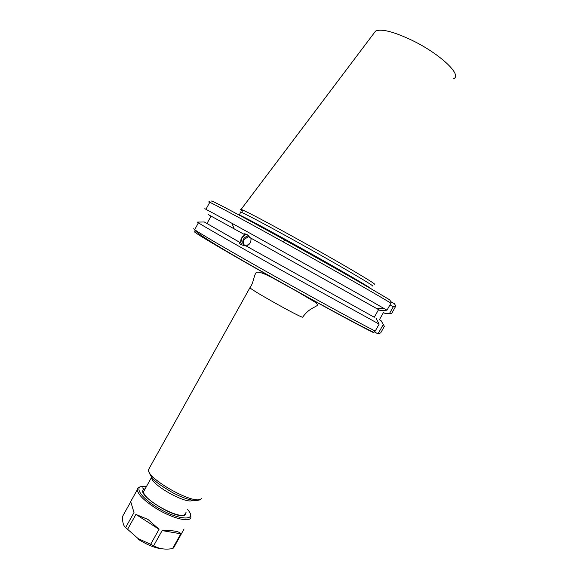 <?xml version="1.0" encoding="UTF-8"?>
<svg xmlns="http://www.w3.org/2000/svg" width="578" height="578" viewBox="0 0 578 578"><rect width="100%" height="100%" fill="white"/><g stroke="black" fill="none" stroke-linecap="round" stroke-linejoin="round"><path stroke-width="0.87" d="M374.154 284.123C379.081 285.655 337.415 261.054 294.101 237.255C266.971 222.284 249.79 213.195 242.55 209.973L241.091 209.409C240.137 209.12 240.549 209.597 242.334 210.833M372.355 285.958C377.159 287.541 335.782 263.315 292.938 239.66C266.053 224.842 249.046 215.796 241.9 212.523L240.838 212.068C239.754 211.656 239.675 211.794 240.6 212.494M244.162 234.365L208.383 214.64L245.18 234.943L244.162 234.365L244.769 233.678L248.273 235.47L249.855 237.536L376.972 308.703L383.662 308.276L386.985 310.191L390.945 303.168C376.805 294.563 334.85 270.612 292.201 246.878C249.515 223.122 215.645 204.865 209.792 202.314L208.55 201.939M386.985 310.191L380.36 310.624L376.972 308.703M204.814 208.694L231.959 223.296C273.654 246.214 359.61 294.375 383.662 308.276M391.212 301.911L394.348 303.652L395.757 305.82L395.46 306.701L391.74 313.298L385.143 313.478L383.46 312.539L385.143 313.478M249.855 237.536L250.874 238.107C251.401 241.944 249.877 244.588 246.315 246.047L242.601 245.159C240.137 244.559 239.213 243.641 239.827 242.406L240.853 242.97C240.325 240.029 241.315 237.58 243.822 235.622M248.533 235.773L248.468 235.773C243.49 237.197 241.777 240.369 243.331 245.296M249.349 236.799L248.345 236.691L244.126 239.494C242.991 241.857 243.172 243.837 244.667 245.448M379.428 319.685L381.09 320.674L384.37 326.36L380.685 332.899L378.041 333.911L374.522 331.931M193.695 228.765L194.634 229.676C199.807 233.447 233.013 252.81 275.547 276.703C318.052 300.582 360.426 323.658 375.216 331.071L373.778 332.364L372.817 332.285C357.724 324.879 310.155 298.999 265.721 273.9C221.215 248.771 192.055 231.352 194.613 231.742M375.216 331.071L379.139 324.114L279.701 269.261C237.132 245.404 203.759 226.316 198.413 222.848L197.401 222.075L204.28 221.988M211.526 201.086C210.695 199.757 240.376 215.435 284.109 239.653C327.777 263.835 374.212 290.344 389.601 299.787L391.292 302.251L390.945 303.168M242.016 245.007L240.853 242.962L204.309 221.988L239.827 242.406M380.36 310.624L378.576 309.627L374.284 317.25L246.315 246.047L250.195 242.905L250.823 241.366M250.874 238.107L378.576 309.627M383.46 312.539L379.406 319.728L381.09 320.674M245.289 245.491L374.284 317.25M376.068 318.247L379.139 324.114M395.757 305.82L393.3 306.737L389.493 313.493M389.977 304.888L393.3 306.737M383.366 324.359L377.99 333.889M240.853 242.962L241.59 238.085L245.18 234.943L247.601 234.791M248.345 236.691L250.866 238.114L251.062 239.704M146.436 486.546L144.312 486.336C133.749 485.477 139.262 496.162 155.561 506.371C177.121 520.46 198.883 521.985 187.575 509.543M142.455 487.89L144.298 488.93L142.455 487.89M163.018 548.905C156.067 548.45 147.802 545.242 138.214 539.281M184.064 528.993L173.588 547.93L172.569 548.587C165.185 549.822 158.892 548.869 153.676 545.711L138.091 538.573L125.628 527.548L134.002 512.527L130.7 501.567M159.058 529.275L147.99 519.47L135.909 514.398L159.058 529.275L150.598 544.411M135.909 514.398L127.507 529.455M130.707 501.812L122.601 516.349C122.377 522.144 123.389 525.872 125.628 527.548M140.627 486.784C138.496 487.124 137.398 488.085 137.326 489.674C137.759 494.19 143.546 500.136 154.673 507.506C171.471 518.437 191.34 523.307 190.885 516.826L190.408 514.608M162.129 530.597L180.849 533.797C179.418 531.355 173.176 530.286 162.129 530.597L153.676 545.711M180.849 533.797L172.569 548.587M144.594 489.855L143.64 491.546C142.145 499.002 178.385 519.449 184.592 514.637L185.719 512.874M374.045 33.098L375.555 31.104C381.321 28.503 393.445 31.559 411.933 40.265C439.851 53.696 462.335 74.988 453.781 78.63M192.676 500.302L192.59 500.346C186.593 504.782 150.338 484.335 151.617 477.255L143.64 491.553M149.565 467.739L148.459 469.726C146.87 478.584 193.355 504.739 200.667 499.089M201.39 498.554L200.002 499.811C194.562 501.726 185.386 499.32 172.468 492.586C160.612 485.101 150.533 480.405 148.459 469.726L249.913 287.743C253.554 283.169 253.605 276.031 256.271 272.368C261.408 270.41 279.008 281.811 294.072 289.694L315.487 302.366C317.532 304.071 317.936 305.227 316.693 305.856L314.121 307.308C312.857 308.023 307.756 310.068 302.872 316.925L302.576 317.206C298.703 316.65 251.798 290.409 249.913 287.743L250.115 287.425M370.238 288.559C378.59 292.266 336.331 267.614 291.247 242.681C262.21 226.641 244.877 217.386 239.256 214.908L240.838 212.068M186.145 512.108L185.133 514.984C176.991 520.72 132.911 492.586 144.587 489.241L145.013 489.096M375.555 31.104L241.077 209.431M241.9 212.523L242.543 210.002M283.458 242.023L285.012 239.234M234.169 228.816L231.959 223.296M246.575 234.697L244.769 233.678M373.778 332.364C358.346 325.096 314.714 301.319 271.711 277.1C229.596 253.467 194.8 232.826 194.634 229.676L198.413 222.848M209.373 201.108L209.792 202.314L205.97 209.2M211.071 216.085L206.924 223.563M137.326 489.674L130.657 501.639"/></g></svg>
